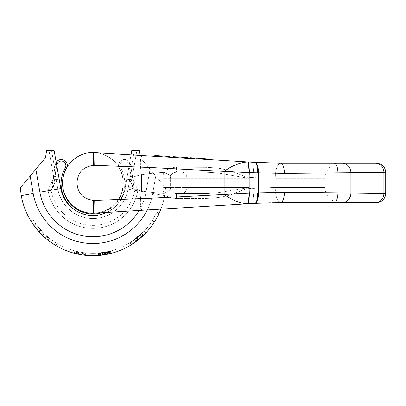 <?xml version="1.0" encoding="UTF-8"?>
<svg xmlns="http://www.w3.org/2000/svg" width="406" height="406" viewBox="0 0 406 406"><rect width="100%" height="100%" fill="white"/><g stroke="black" fill="none" stroke-linecap="round" stroke-linejoin="round"><path stroke-width="0.3" stroke-dasharray="2.03 1.52" d="M147.241 209.978A60.677 60.677 0 0 0 152.697 193.439A60.677 60.677 0 0 1 33.191 193.439L21.244 195.545A72.811 72.811 0 0 0 164.648 195.545L165.592 187.79L140.486 157.873L150.032 169.251L145.977 192.251L125.063 188.567A32.612 32.612 0 0 1 60.829 188.567A32.612 32.612 0 0 0 125.063 188.567A32.612 32.612 0 0 1 60.829 188.567A32.612 32.612 0 0 0 125.063 188.567L126.723 179.142L129.712 179.67L129.793 176.26L129.712 179.67A6.07 6.07 0 0 0 129.768 179.787L134.741 190.455L137.492 189.176A3.035 3.035 0 0 1 137.725 190.998A3.035 3.035 0 0 0 137.492 189.176L132.513 178.508A3.035 3.035 0 0 1 132.28 176.696A3.035 3.035 0 0 0 132.513 178.508L137.492 189.176L134.741 190.455L137.725 190.998A45.508 45.508 0 0 1 48.167 190.998A45.508 45.508 0 0 0 137.725 190.998A45.508 45.508 0 0 1 48.167 190.998A3.035 3.035 0 0 1 48.4 189.176A3.035 3.035 0 0 0 48.167 190.998L51.151 190.455L48.4 189.176L53.374 178.508L48.4 189.176L51.151 190.455L48.167 190.998M33.191 193.439L30.13 176.077L35.86 169.251L39.915 192.251A53.851 53.851 0 0 0 145.977 192.251A53.851 53.851 0 0 1 139.202 210.47M30.13 176.077L20.3 187.79L21.244 195.545M83.737 255.125L85.382 255.318A72.811 72.811 0 0 0 87.031 255.47L85.382 255.318A72.811 72.811 0 0 1 74.136 253.237L78.525 254.268A72.811 72.811 0 0 0 82.641 254.978L85.108 255.288L83.737 255.125L83.737 252.679L83.737 255.125L83.737 252.679L84.56 252.781L84.56 255.227L84.56 252.781L85.108 252.847L85.108 255.288L85.108 252.847L85.382 252.877L85.382 255.318L85.382 252.877A70.38 70.38 0 0 0 87.031 253.034L87.031 255.47A72.811 72.811 0 0 1 74.136 253.237L74.136 250.725L74.41 250.801L74.41 253.314L74.41 250.801L74.958 250.949L74.958 253.456L74.958 250.949L76.054 251.228L76.054 253.725L75.78 253.659L76.054 253.725L76.054 251.228L76.607 251.36L76.607 253.851L76.607 251.36L77.429 251.553L77.429 254.039L77.429 251.553L78.525 251.791L78.525 254.268A72.811 72.811 0 0 0 82.641 254.978L82.641 252.527L85.382 252.877L85.382 255.318L85.382 252.877A70.38 70.38 0 0 1 74.136 250.725L74.136 253.237L74.136 250.725L77.429 251.553L77.429 254.039M99.673 252.963L99.673 255.399L99.673 252.963L99.673 255.399L99.673 252.963L99.673 255.399L99.673 252.963L99.947 252.933L99.673 252.963L99.947 252.933L99.673 252.963L99.947 252.933L99.673 252.963L99.947 252.933L99.673 252.963L99.947 252.933L99.673 252.963L99.673 255.399L111.193 253.39A72.811 72.811 0 0 1 98.298 255.516A72.811 72.811 0 0 0 109.275 253.857L111.193 253.39A72.811 72.811 0 0 1 98.298 255.516A72.811 72.811 0 0 0 109.001 253.917L111.193 253.39A72.811 72.811 0 0 1 99.947 255.374L104.611 254.77A72.811 72.811 0 0 0 105.433 254.633L107.9 254.156A72.811 72.811 0 0 0 108.722 253.978L111.193 253.39A72.811 72.811 0 0 1 109.549 253.791L111.193 253.39A72.811 72.811 0 0 1 98.298 255.516L105.707 254.582A72.811 72.811 0 0 0 107.9 254.156L111.193 253.39A72.811 72.811 0 0 1 109.823 253.73L111.193 253.39A72.811 72.811 0 0 1 109.823 253.73L111.193 253.39L111.193 250.878L111.193 253.39L111.193 250.878L111.193 253.39L111.193 250.878L111.193 253.39L111.193 250.878L111.193 253.39L111.193 250.878L111.193 253.39L111.193 250.878L111.193 253.39L111.193 250.878L111.193 253.39L111.193 250.878L111.193 253.39L111.193 250.878L111.193 253.39L111.193 250.878L110.919 250.949L111.193 250.878A70.38 70.38 0 0 1 109.823 251.233L111.193 250.878A70.38 70.38 0 0 1 109.823 251.233L111.193 250.878A70.38 70.38 0 0 1 109.549 251.299L111.193 250.878A70.38 70.38 0 0 1 98.298 253.08L101.317 252.786A70.38 70.38 0 0 0 101.865 252.715L104.063 252.4A70.38 70.38 0 0 0 105.159 252.217L107.077 251.852A70.38 70.38 0 0 0 108.174 251.618L111.193 250.878L110.645 251.025L110.919 250.949L110.919 253.456L109.549 253.791L110.919 253.456L109.823 253.73L110.371 253.598L110.371 251.091L110.919 250.949L110.879 253.466M110.371 251.091L110.371 253.598L110.371 251.091L110.371 253.598L110.371 251.091L109.001 251.431A70.38 70.38 0 0 1 108.448 251.558L108.722 251.492A70.38 70.38 0 0 1 107.9 251.674L109.001 251.431A70.38 70.38 0 0 1 104.611 252.309L104.063 252.4A70.38 70.38 0 0 0 104.611 252.309L105.433 252.167A70.38 70.38 0 0 0 108.174 251.618L105.707 252.116L108.174 251.618A70.38 70.38 0 0 1 106.529 251.959L107.9 251.674A70.38 70.38 0 0 1 103.784 252.446A70.38 70.38 0 0 0 105.707 252.116A70.38 70.38 0 0 1 103.784 252.446A70.38 70.38 0 0 0 105.707 252.116A70.38 70.38 0 0 1 103.784 252.446L104.611 252.309L103.784 252.446A70.38 70.38 0 0 0 105.707 252.116L104.611 252.309A70.38 70.38 0 0 0 105.433 252.167L109.275 251.365A70.38 70.38 0 0 1 98.298 253.08L98.298 255.516L101.317 255.227A72.811 72.811 0 0 0 101.865 255.161L104.063 254.856L103.236 254.978L103.236 252.527L107.626 251.735A70.38 70.38 0 0 1 105.981 252.065L109.275 251.365L98.298 253.08A70.38 70.38 0 0 0 104.063 252.4L105.981 252.065A70.38 70.38 0 0 1 103.51 252.486A70.38 70.38 0 0 0 105.981 252.065A70.38 70.38 0 0 1 103.51 252.486A70.38 70.38 0 0 0 105.981 252.065A70.38 70.38 0 0 1 103.51 252.486L102.962 252.568L103.51 252.486A70.38 70.38 0 0 0 105.981 252.065L109.823 251.233L100.495 252.877L104.063 252.4L103.236 252.527L103.236 254.978L102.688 255.054L102.962 255.019L102.688 255.054L102.688 252.608L102.688 255.054L102.688 252.608L102.962 252.568L101.865 252.715A70.38 70.38 0 0 1 101.317 252.786L98.298 253.08A70.38 70.38 0 0 0 111.193 250.878A70.38 70.38 0 0 1 99.947 252.933L101.317 252.786A70.38 70.38 0 0 0 101.865 252.715L107.077 251.852A70.38 70.38 0 0 0 108.174 251.618L101.317 252.786A70.38 70.38 0 0 0 101.865 252.715L103.236 252.527L102.688 252.608L102.688 255.054L102.413 255.095L102.688 255.054L102.413 255.095L102.413 252.644L102.413 255.095L102.413 252.644L102.688 252.608L102.413 252.644L102.688 252.608L102.413 252.644L102.413 255.095L105.433 254.633A72.811 72.811 0 0 0 108.174 254.1L109.747 253.745M108.448 254.039A72.811 72.811 0 0 0 109.001 253.917L105.981 254.537A72.811 72.811 0 0 0 107.626 254.217L108.448 254.039L108.448 251.558M111.193 250.878A70.38 70.38 0 0 1 98.298 253.08L98.298 255.516L103.51 254.943A72.811 72.811 0 0 0 105.981 254.537L108.174 254.1A72.811 72.811 0 0 1 106.529 254.43L106.529 251.959L106.529 254.43L110.082 253.664M99.673 255.399L110.097 253.664L108.174 254.1L109.275 253.857L108.174 254.1L109.275 253.857L108.722 253.978L109.275 253.857L109.275 251.365L110.919 250.949L110.919 253.456L110.919 250.949L110.919 253.456L110.919 250.949L110.919 253.456L110.919 250.949L110.919 253.456L110.919 250.949L110.919 253.456L110.919 250.949L110.097 251.162L110.919 250.949L110.097 251.162L110.919 250.949L110.097 251.162L110.645 251.025L110.645 253.527M98.298 253.08L98.298 255.516L98.298 253.08L98.298 255.516L98.298 253.08L98.298 255.516L98.298 253.08L98.298 255.516L98.298 253.08L98.298 255.516L98.298 253.08L98.298 255.516L103.784 254.897A72.811 72.811 0 0 0 105.707 254.582L109.001 253.917L105.707 254.582A72.811 72.811 0 0 1 103.784 254.897A72.811 72.811 0 0 0 105.707 254.582A72.811 72.811 0 0 1 103.784 254.897A72.811 72.811 0 0 0 105.707 254.582A72.811 72.811 0 0 1 103.784 254.897L108.762 253.973M103.51 254.943A72.811 72.811 0 0 0 105.981 254.537L107.077 254.329A72.811 72.811 0 0 0 108.174 254.1A72.811 72.811 0 0 1 107.077 254.329L105.981 254.537A72.811 72.811 0 0 1 103.51 254.943A72.811 72.811 0 0 0 105.981 254.537A72.811 72.811 0 0 1 103.51 254.943A72.811 72.811 0 0 0 105.981 254.537L105.159 254.679A72.811 72.811 0 0 1 104.063 254.856L101.317 255.227A72.811 72.811 0 0 0 101.865 255.161L103.784 254.897L102.962 255.019L103.51 254.943L103.51 252.486M99.947 255.374L101.317 255.227A72.811 72.811 0 0 0 101.865 255.161L102.962 255.019L101.865 255.161A72.811 72.811 0 0 1 101.317 255.227L99.947 255.374L100.495 255.318L99.947 255.374L100.495 255.318L99.947 255.374L100.495 255.318L99.947 255.374L99.947 252.933M99.399 255.425L98.572 255.491L99.399 255.425L99.399 252.989L99.399 255.425M98.298 255.516L100.221 255.349L98.298 255.516M135.528 241.961L145.784 232.993L135.528 241.961L133.787 240.22L144.069 231.278L145.784 232.993L131.63 244.585L141.171 237.449A72.811 72.811 0 0 0 145.784 232.993A72.811 72.811 0 0 1 131.63 244.585A72.811 72.811 0 0 0 145.784 232.993A72.811 72.811 0 0 1 131.63 244.585L129.869 242.824A70.38 70.38 0 0 0 144.069 231.278L145.784 232.993M134.985 242.346L134.411 242.752A72.811 72.811 0 0 0 138.669 239.565L134.985 242.346L133.244 240.606L132.666 241.007A70.38 70.38 0 0 0 136.944 237.835L133.244 240.606M43.412 232.907L37.839 226.685A70.38 70.38 0 0 0 49.694 238.423A70.38 70.38 0 0 1 47.025 236.241L51.526 239.809A70.38 70.38 0 0 0 54.708 241.991L47.908 236.992A70.38 70.38 0 0 1 43.412 232.907L41.696 234.622L36.109 228.411A72.811 72.811 0 0 0 47.964 240.154A72.811 72.811 0 0 1 38.565 231.318L41.838 234.759A72.811 72.811 0 0 0 46.04 238.591L47.279 239.611M41.696 234.622A72.811 72.811 0 0 0 46.188 238.713L47.908 236.992M52.156 243.214L51.872 243.021M50.862 242.316L50.567 242.108M48.603 240.651L47.36 239.677M42.011 234.932L42.239 235.15A72.811 72.811 0 0 0 52.953 243.747A72.811 72.811 0 0 1 49.791 241.545L51.526 239.809A70.38 70.38 0 0 0 54.708 241.991A70.38 70.38 0 0 1 43.955 233.435A70.38 70.38 0 0 0 54.708 241.991A70.38 70.38 0 0 1 43.955 233.435C35.977 224.812 35.977 224.812 43.955 233.435C35.977 224.812 35.977 224.812 43.955 233.435C39.854 229.238 39.854 229.238 43.955 233.435C39.854 229.238 39.854 229.238 43.955 233.435A70.38 70.38 0 0 0 54.708 241.991C54.906 242.392 45.954 235.724 44.548 234.003L37.829 226.67A70.38 70.38 0 0 0 49.694 238.423A70.38 70.38 0 0 1 40.285 229.598L43.554 233.044A70.38 70.38 0 0 0 47.766 236.865L51.526 239.809L49.791 241.545A72.811 72.811 0 0 0 52.953 243.747A72.811 72.811 0 0 1 42.239 235.15C34.251 226.538 34.251 226.538 42.239 235.15A72.811 72.811 0 0 0 52.953 243.747A72.811 72.811 0 0 1 42.239 235.15L41.605 234.531M47.289 239.616L47.735 239.976M48.684 240.712L49.248 241.139M36.621 229.04L41.072 233.998M41.595 234.516L39.072 231.882L41.595 234.516M37.839 226.685L36.098 228.4L37.829 226.67A70.38 70.38 0 0 0 44.218 233.689L37.829 226.67L36.098 228.4A72.811 72.811 0 0 0 42.503 235.404L44.218 233.689L42.503 235.404M42.869 232.359L41.153 234.074L42.138 235.054M36.098 228.4L42.833 235.724L44.548 234.003M52.572 243.493L52.11 243.184M51.491 242.758L50.735 242.23M49.872 241.606L48.933 240.905M48.461 240.54L47.984 240.169M47.04 239.418L46.117 238.657M45.868 238.444L45.249 237.916M44.467 237.226L43.787 236.612M46.38 238.875L46.72 239.154M47.746 239.982L48.212 240.352M48.319 240.433L48.659 240.692M48.791 240.794L49.045 240.991M45.305 237.962L47.025 236.241L45.305 237.962A72.811 72.811 0 0 0 47.964 240.154L49.694 238.423L47.964 240.154M140.045 155.386L139.146 150.291L131.813 150.291L125.063 188.567L128.052 189.089L129.712 179.67L126.723 179.142L131.813 150.291L125.063 188.567L145.977 192.251L150.032 169.251L155.757 176.077L152.697 193.439L155.757 176.077L165.592 187.79L164.648 195.545A72.811 72.811 0 0 1 160.862 209.146L106.732 212.46A32.612 32.612 0 0 0 125.063 188.567L131.011 154.833M67.157 250.989A72.811 72.811 0 0 0 118.73 250.989A72.811 72.811 0 0 1 67.157 250.989L67.157 248.883L68.452 248.883A70.38 70.38 0 0 0 117.435 248.883L118.73 248.883L117.435 248.883A70.38 70.38 0 0 1 68.452 248.883L67.157 248.883L67.157 250.989M55.592 245.397A72.811 72.811 0 0 1 34.246 225.98A72.811 72.811 0 0 0 55.592 245.397L57.363 243.625L62.981 246.589L57.363 243.625A70.38 70.38 0 0 1 35.987 224.244A70.38 70.38 0 0 0 57.363 243.625L55.592 245.397M56.662 246.026L57.713 246.62L56.662 246.026M58.677 247.142L59.535 247.594L58.682 247.147M33.734 225.274L33.241 224.574L33.734 225.274M33.16 224.462L32.774 223.894M32.338 223.254L31.947 222.661L32.338 223.249M31.612 222.133L31.328 221.686L31.612 222.133M32.769 223.889L33.185 224.493M132.935 243.747L131.184 241.991L122.906 246.589L131.184 241.991L132.935 243.747A72.811 72.811 0 0 0 154.26 222.163A72.811 72.811 0 0 1 132.935 243.747L131.828 244.458M155.65 219.91L154.97 221.031L155.645 219.915M156.853 217.789L157.366 216.834L156.858 217.783M157.807 215.982L158.173 215.256L157.807 215.982M77.429 251.553L76.054 251.228L76.054 253.725L76.054 251.228L75.78 251.162L75.78 253.659L75.78 251.162L78.525 251.791A70.38 70.38 0 0 0 82.641 252.527L82.641 254.978M77.155 251.492L77.155 253.978M84.012 255.161L84.012 252.715L82.641 252.527A70.38 70.38 0 0 1 78.525 251.791L78.525 254.268M84.012 252.715L85.108 252.847L85.108 255.288L85.108 252.847L86.204 252.958L86.204 255.399L86.204 252.958L86.757 253.009L86.757 255.445L86.757 253.009L87.031 253.034L87.031 255.47M83.737 252.679L87.031 253.034A70.38 70.38 0 0 1 74.136 250.725L74.136 253.237M109.275 251.365L109.275 253.857L109.275 251.365L109.275 253.857L109.275 251.365L109.275 253.857L109.275 251.365L109.275 253.857L109.275 251.365L110.097 251.162L109.275 251.365L110.097 251.162L109.275 251.365L110.097 251.162L110.097 253.664M110.097 251.162L110.645 251.025M32.571 219.078L35.987 224.244L32.571 219.078L30.805 220.844L32.571 219.078M152.504 220.407L157.01 212.044L152.504 220.407A70.38 70.38 0 0 1 131.184 241.991A70.38 70.38 0 0 0 152.504 220.407L154.26 222.163L152.504 220.407M141.77 233.597A70.38 70.38 0 0 1 129.869 242.824L139.451 235.734A70.38 70.38 0 0 0 144.069 231.278A70.38 70.38 0 0 1 141.77 233.597L143.485 235.313L141.77 233.597M140.369 234.907L129.869 242.824A70.38 70.38 0 0 0 144.069 231.278L129.869 242.824L140.369 234.907L142.09 236.622M140.227 235.038L129.869 242.824L140.227 235.038L141.943 236.759M133.787 240.22L144.069 231.278L129.869 242.824L131.63 244.585M118.73 250.989L118.73 248.883L118.73 250.989M61.164 248.406L62.981 246.589L61.164 248.406M54.708 241.991L52.953 243.747L54.708 241.991M40.285 229.598L38.565 231.318L40.285 229.598M158.837 213.871L157.01 212.044L158.837 213.871M124.728 248.406L122.906 246.589L124.728 248.406M139.451 235.734L141.171 237.449L139.451 235.734M132.666 241.007L134.411 242.752L132.666 241.007M136.944 237.835L138.669 239.565L136.944 237.835M109.001 251.431L109.001 253.917M109.823 251.233L109.823 253.73L109.823 251.233M108.174 251.618L108.174 254.1L108.174 251.618M107.077 251.852L107.077 254.329M105.981 252.065L105.981 254.537M105.159 252.217L105.159 254.679L105.159 252.217M104.611 252.309L104.611 254.77M103.784 252.446L103.784 254.897M102.962 252.568L102.962 255.019L102.962 252.568M101.865 252.715L101.865 255.161L101.865 252.715M101.317 252.786L101.317 255.227L101.317 252.786M100.221 252.908L100.221 255.349L100.221 252.908M99.125 253.014L99.125 255.45L99.125 253.014M98.572 253.06L98.572 255.491L98.572 253.06M100.495 252.877L100.495 255.318L100.495 252.877M104.063 252.4L104.063 254.856L104.063 252.4M105.433 252.167L105.433 254.633L105.433 252.167M108.722 251.492L108.722 253.978L108.722 251.492M109.549 251.299L109.549 253.791L109.549 251.299M107.351 251.796L107.351 254.273L107.351 251.796M102.139 252.679L102.139 255.13L102.139 252.679M105.707 252.116L105.707 254.582L105.707 252.116M107.9 251.674L107.9 254.156L107.9 251.674M107.626 251.735L107.626 254.217L107.626 251.735M104.337 252.354L104.337 254.816M106.255 252.014L106.255 254.486M106.803 251.908L106.803 254.379L106.803 251.908M58.611 175.981L54.079 150.291L46.741 150.291L45.406 157.873L35.86 169.251M58.581 175.823L56.099 176.26L58.581 175.823L54.079 150.291L60.829 188.567L57.84 189.089A35.647 35.647 0 0 0 128.052 189.089A35.647 35.647 0 0 1 57.84 189.089L56.18 179.67L56.099 176.26L56.18 179.67A6.07 6.07 0 0 1 56.124 179.787L51.151 190.455A42.473 42.473 0 0 0 134.741 190.455A42.473 42.473 0 0 1 51.151 190.455L56.124 179.787L53.374 178.508A3.035 3.035 0 0 0 53.612 176.696A3.035 3.035 0 0 1 53.374 178.508A3.035 3.035 0 0 0 53.612 176.696L48.959 150.291L53.612 176.696L56.099 176.26L51.516 150.291L56.099 176.26L53.612 176.696M53.374 178.508L56.124 179.787A6.07 6.07 0 0 0 56.18 179.67L59.164 179.142L56.18 179.67L57.84 189.089L60.829 188.567L39.915 192.251M136.934 150.291L132.28 176.696L136.934 150.291M376.601 163.182L280.49 163.182L249.827 162.101M340.192 163.182A15.169 15.169 0 0 0 325.023 178.351L275.273 178.351A15.169 5.217 90 0 1 280.49 163.182L278.628 163.176M267.584 162.989L264.56 162.882M264.509 162.882L261.094 162.74M260.652 162.72L258.764 162.628M258.15 162.593L254.882 162.41M254.866 162.41L250.106 162.116L249.182 177.26L250.106 162.116M258.389 162.608L254.958 162.415A10.505 3.842 -87.7 0 1 258.348 172.9L249.182 172.687L249.182 193.114L224.153 194.393C232.531 200.503 240.601 203.639 248.36 203.792L249.182 193.114L284.403 192.398L350.906 193.033L350.906 172.768L337.944 172.905L337.944 192.896A9.724 3.613 90.7 0 1 334.224 202.619L280.49 202.619L254.958 203.391A10.505 3.842 87.7 0 0 258.348 192.901L258.348 172.9L284.403 173.408L337.944 172.905A9.724 3.613 -90.7 0 0 334.224 163.182M62.778 182.903L62.61 182.903C62.189 166.693 76.729 152.148 92.944 152.565L248.36 162.009L249.182 172.687L224.153 171.413C232.531 165.298 240.601 162.167 248.36 162.009L95.045 152.631C103.378 153.336 110.325 156.807 115.888 163.05C120.09 167.977 122.51 173.661 123.155 180.102L123.114 179.711C121.115 166.627 113.847 157.97 101.307 153.737L95.045 152.631C103.378 153.336 110.325 156.807 115.888 163.05C120.09 167.977 122.51 173.661 123.155 180.102L123.114 179.711C122.404 173.403 119.983 167.84 115.857 163.014C110.305 156.802 103.378 153.341 95.075 152.636L94.796 152.615A30.338 30.338 -133.2 0 1 123.206 180.726A30.338 30.338 46.8 0 0 94.796 152.615A30.338 30.338 0 0 1 123.282 182.898A30.338 30.338 -46.8 0 1 94.796 213.186L100.866 212.191C106.895 210.516 111.954 207.309 116.045 202.569C120.176 197.646 122.546 191.987 123.165 185.593L123.246 184.385C123.236 184.456 123.236 187.242 122.013 191.586C120.749 195.788 118.674 199.544 115.796 202.858C110.244 209.039 103.327 212.475 95.045 213.17L160.862 209.146A72.811 72.811 0 0 0 164.648 195.545L152.697 193.439L164.648 195.545M249.177 172.2L249.182 172.687M73.628 182.903L76.988 182.903C77.551 172.631 83.093 166.785 93.629 165.359A12.794 0.467 89 0 0 92.944 152.565L93.116 152.565A12.789 0.355 88.5 0 1 93.796 165.354L94.684 165.354A12.759 0.284 91.7 0 0 94.781 152.615M69.507 182.903L70.284 182.903M71.177 182.903L71.471 182.903M71.674 182.903L73.039 182.903M76.988 182.903C77.551 193.17 83.093 199.016 93.629 200.447A12.794 0.467 -89 0 1 92.944 213.241L94.781 213.186A12.759 0.284 -91.7 0 0 94.684 200.447L150.266 198.295L224.153 194.393L224.153 171.413L150.266 167.511L94.684 165.354M62.61 182.903C62.189 199.107 76.729 213.657 92.944 213.241L93.116 213.241A12.789 0.355 -88.5 0 0 93.796 200.447L94.684 200.447M385.7 172.281L350.906 172.768A9.587 8.815 -91.6 0 0 342.05 163.182M385.7 193.52L383.878 193.484L383.878 172.317A9.135 8.43 -90.3 0 0 375.438 163.182M258.15 203.208L249.7 203.71M340.192 202.619A15.169 15.169 0 0 1 325.023 187.45L275.273 187.45A15.169 5.217 -90 0 0 280.49 202.619L278.628 202.624M272.365 202.701L270.345 202.741M267.584 202.817L264.56 202.919M264.509 202.924L261.094 203.066M260.652 203.086L258.764 203.178M258.389 203.198L254.882 203.396M254.866 203.396L250.106 203.685L249.182 188.546L250.106 203.685M249.177 193.606L249.182 193.114M106.534 212.47L101.454 212.78L106.539 212.47A31.856 31.856 0 0 0 120.612 167.876A4.552 4.552 0 0 1 123.069 161.324A4.552 4.552 0 0 1 129.067 164.932L132.402 186.674L133.899 186.445L132.402 186.674L129.067 164.932A4.552 4.552 0 0 0 123.069 161.324A4.552 4.552 0 0 0 120.612 167.876A31.856 31.856 0 0 1 92.944 215.515A31.856 31.856 0 0 1 65.275 167.876A4.552 4.552 0 0 0 62.818 161.324A4.552 4.552 0 0 0 56.825 164.932L53.49 186.674L51.988 186.445L53.49 186.674L56.749 165.43M60.829 188.567A32.612 32.612 0 0 0 125.063 188.567A32.612 32.612 0 0 1 106.732 212.455L248.36 203.792L94.801 213.186L100.861 212.191C106.89 210.516 111.949 207.314 116.04 202.579C120.181 197.646 122.556 191.977 123.165 185.567L123.282 183.207L122.054 191.459C120.805 195.667 118.75 199.427 115.888 202.751C110.325 208.994 103.378 212.47 95.045 213.17L248.36 203.792M249.827 203.7L248.563 203.782M254.811 203.396L253.699 203.467M280.241 202.619L278.78 202.624M272.36 202.701L270.437 202.741M269.249 202.772L267.696 202.812M267.265 202.827L261.185 203.061M259.931 203.117L258.47 203.193M376.601 202.619L334.224 202.619M284.403 173.408A10.221 3.821 -90.6 0 0 280.49 163.182A15.169 5.217 -90 0 0 275.273 178.351L252.887 177.529L275.273 178.351L325.023 178.351L325.023 187.45L275.273 187.45L249.182 188.546L249.182 187.45L245.625 188.09L245.98 188.881L249.182 187.45L245.625 188.09L245.98 188.881L249.182 187.45L186.953 187.45L186.953 178.351L186.953 187.45L249.182 187.45L249.182 188.546L245.98 188.881C232.45 194.276 230.958 194.713 229.319 195.159L225.467 196.144C222.762 196.276 224.168 197.651 205.842 198.473C224.168 197.651 222.762 196.276 225.467 196.144L229.319 195.159C230.958 194.713 232.45 194.276 245.98 188.881L252.887 188.272A15.169 0.741 86.5 0 0 254.557 203.411A10.51 3.532 87.5 0 0 257.612 192.921M284.403 192.398A10.221 3.821 90.6 0 1 280.49 202.619A15.169 5.217 90 0 1 275.273 187.45L252.887 188.272A15.169 0.741 -93.5 0 0 254.557 203.411M254.811 162.405L254.557 162.39A15.169 0.741 -86.5 0 0 252.887 177.529L249.182 177.26L249.182 178.351L245.625 177.716L245.98 176.92L249.182 178.351L245.625 177.716L245.98 176.92L249.182 178.351L186.953 178.351L249.182 178.351L249.182 177.26L245.98 176.92C232.45 171.525 230.958 171.088 229.319 170.642L225.467 169.657C222.762 169.525 224.168 168.15 205.842 167.333C224.168 168.15 222.762 169.525 225.467 169.657L229.319 170.642C230.958 171.088 232.45 171.525 245.98 176.92L252.887 177.529A15.169 0.741 93.5 0 1 254.557 162.39L253.699 162.339M176.371 193.52L205.806 193.52L176.371 193.52L176.387 198.585L176.371 193.52L205.806 193.52L176.371 193.52A6.07 6.07 0 0 1 170.307 187.45L162.72 187.45L162.72 178.351A13.652 13.652 0 0 1 164.08 172.413C166.592 169.19 170.698 167.46 176.387 167.216L176.371 172.281A6.07 6.07 0 0 0 170.307 178.351L186.953 178.351A6.07 4.979 -90 0 0 181.974 172.281L176.371 172.281A6.07 6.07 0 0 0 170.307 178.351L170.307 187.45A6.07 6.07 0 0 0 170.911 190.089C172.002 192.195 173.824 193.342 176.371 193.52A6.07 6.07 0 0 1 170.307 187.45A6.07 6.07 0 0 0 170.911 190.089C172.002 192.195 173.824 193.342 176.371 193.52L205.806 193.52C221.646 192.901 221.427 191.906 223.797 191.825L245.625 188.09L223.797 191.825C221.427 191.906 221.646 192.901 205.806 193.52L205.842 198.473L176.387 198.585L205.842 198.473L205.806 193.52L176.371 193.52A6.07 6.07 0 0 1 170.307 187.45L170.307 178.351A6.07 6.07 0 0 1 170.911 175.712C172.002 173.606 173.824 172.464 176.371 172.281A6.07 6.07 0 0 0 170.307 178.351A6.07 6.07 0 0 1 170.911 175.712C172.002 173.606 173.824 172.464 176.371 172.281L205.806 172.281C221.646 172.9 221.427 173.9 223.797 173.981L245.625 177.716L223.797 173.981C221.427 173.9 221.646 172.9 205.806 172.281L205.842 167.333L176.387 167.216L205.842 167.333L205.806 172.281L181.974 172.281A6.07 4.979 90 0 1 186.953 178.351L162.72 178.351L162.72 187.45A13.652 13.652 0 0 0 164.08 193.388C166.592 196.611 170.698 198.341 176.387 198.585C170.698 198.341 166.592 196.611 164.08 193.388C154.742 192.855 147.211 192.058 141.486 191.008A18.793 4.227 -80.2 0 0 142.663 210.257A18.793 4.227 99.8 0 1 141.486 191.008C138.542 190.703 129.849 187.998 127.728 186.192L123.282 182.898A30.338 30.338 133.2 0 1 94.796 213.186A30.338 30.338 0 0 0 123.282 182.908A30.338 30.338 -133.2 0 0 123.206 180.726A30.338 30.338 46.8 0 1 123.282 182.898L123.206 180.726L123.282 182.898L123.246 181.421L123.282 182.898L123.246 181.421L123.282 182.898L127.728 179.609C129.849 177.808 138.542 175.098 141.486 174.798C138.542 175.098 129.849 177.808 127.728 179.609L123.282 182.898L127.728 186.192C129.849 187.998 138.542 190.703 141.486 191.008L141.486 174.798A18.793 4.227 -99.8 0 1 142.663 155.544L94.796 152.615M170.307 178.351A6.07 6.07 0 0 1 170.911 175.712L164.08 172.413C166.592 169.19 170.698 167.46 176.387 167.216L176.371 172.281A6.07 6.07 0 0 0 170.307 178.351L162.72 178.351A13.652 13.652 0 0 1 164.08 172.413C154.742 172.951 147.211 173.743 141.486 174.798A18.793 4.227 80.2 0 1 142.663 155.544L248.36 162.009M269.249 163.034L261.185 162.745M259.931 162.684L258.47 162.613M199.265 158.249L202.315 158.436L202.269 159.193L202.315 158.436L205.304 158.619L195.144 157.995L202.315 158.436L202.269 159.193L202.315 158.436L205.304 158.619L205.258 159.375L205.304 158.619L205.258 159.375L197.331 158.888L202.269 159.193L199.219 159.005L199.265 158.249L189.764 157.665M189.719 158.421L199.219 159.005M190.916 158.497L194.246 158.7L190.916 158.497M197.331 158.888L195.098 158.751L197.331 158.888L197.377 158.132L197.331 158.888M183.791 157.3L183.745 158.056L187.328 158.279L172.986 157.401L176.569 157.619L176.62 156.863M169.398 157.178L169.444 156.422L158.37 155.747L169.444 156.422L169.398 157.178L154.737 156.285L169.398 157.178L158.325 156.503L169.398 157.178L169.444 156.422L154.782 155.528L154.737 156.285M190.962 157.741L194.296 157.944M193.17 158.634L193.215 157.878M187.328 158.279L187.374 157.518L173.032 156.645L172.986 157.401M165.815 156.96L165.861 156.203L165.815 156.96M158.325 156.503L158.37 155.747L158.325 156.503M56.206 162.359A6.07 6.07 0 0 0 55.328 164.704L51.988 186.445L55.328 164.704A6.07 6.07 0 0 1 63.321 159.893A6.07 6.07 0 0 1 66.594 168.627A30.338 30.338 0 0 0 92.944 213.998A30.338 30.338 0 0 0 119.298 168.627A6.07 6.07 0 0 1 122.571 159.893A6.07 6.07 0 0 1 130.565 164.704L133.899 186.445L130.565 164.704A6.07 6.07 0 0 0 122.571 159.893A6.07 6.07 0 0 0 119.298 168.627A30.338 30.338 0 0 1 101.454 212.78M67.294 166.704A6.07 6.07 0 0 1 66.594 168.627A30.338 30.338 0 0 0 62.61 183.279M34.246 225.98L35.987 224.244L34.246 225.98M43.955 233.435L42.239 235.15L43.955 233.435M47.766 236.865L46.04 238.591M43.554 233.044L41.838 234.759M138.218 236.789L139.943 238.515M134.792 239.494L136.523 241.23M131.25 241.951L133.001 243.701M134.817 239.474L136.553 241.205M136.396 238.271L138.121 240.002M125.063 188.567L128.052 189.089L129.712 179.67A6.07 6.07 0 0 0 129.768 179.787L134.741 190.455L137.725 190.998M129.793 176.26L132.28 176.696L129.793 176.26L134.371 150.291L129.793 176.26L127.311 175.823L129.793 176.26M129.768 179.787L132.513 178.508L129.768 179.787M254.557 162.39A10.51 3.532 -87.5 0 1 257.612 172.885M375.438 202.619A9.135 8.43 90.3 0 0 383.878 193.484L350.906 193.033A9.587 8.815 91.6 0 1 342.05 202.619M170.307 187.45L162.72 187.45A13.652 13.652 0 0 0 164.08 193.388L170.911 190.089A6.07 6.07 0 0 1 170.307 187.45L186.953 187.45A6.07 4.979 90 0 1 181.974 193.52A6.07 4.979 -90 0 0 186.953 187.45L170.307 187.45A6.07 6.07 0 0 0 170.911 190.089L164.08 193.388C154.742 192.855 147.211 192.058 141.486 191.008L141.486 174.798C147.211 173.743 154.742 172.951 164.08 172.413L170.911 175.712M196.631 158.847L196.677 158.091M161.314 156.686L161.36 155.929M162.07 156.731L162.116 155.975L162.07 156.731M40.793 230.166L39.072 231.882M176.371 172.281L205.806 172.281L176.371 172.281M195.098 158.751L195.144 157.995"/><path stroke-width="0.61" d="M82.641 254.978L85.382 255.318M75.78 253.659L78.525 254.268M74.136 253.237L76.064 253.73M85.108 255.288L87.031 255.47M98.298 255.516L110.645 253.527M109.001 253.917L110.417 253.583M109.549 253.791L111.193 253.39M108.762 253.973L109.747 253.745M131.676 244.554L145.784 232.993M36.149 228.461L41.153 234.074M52.618 243.524L52.156 243.214M51.872 243.021L51.293 242.621M51.186 242.549L50.862 242.316M50.567 242.108L49.694 241.474M49.542 241.357L48.603 240.651M47.36 239.677L46.188 238.713M46.72 239.154L47.289 239.616M47.735 239.976L48.684 240.712M49.248 241.139L49.598 241.403M36.621 229.04L36.362 228.72L36.621 229.04M41.072 233.998L42.239 235.15M41.605 234.531L42.011 234.932M42.138 235.054L42.391 235.302M52.11 243.184L51.491 242.758M50.735 242.23L49.872 241.606M48.933 240.905L48.461 240.54M47.984 240.169L47.04 239.418M45.249 237.916L44.467 237.226M43.787 236.612L42.833 235.724M45.711 238.307L46.01 238.561M47.279 239.611L47.746 239.982M49.045 240.991L49.359 241.225M36.098 228.4A72.811 72.811 0 0 0 47.964 240.154M139.202 210.47A53.851 53.851 0 0 1 39.915 192.251L35.86 169.251L20.3 187.79L21.244 195.545A72.811 72.811 0 0 0 160.862 209.146A72.811 72.811 0 0 1 21.244 195.545L33.191 193.439A60.677 60.677 0 0 0 147.241 209.978M55.592 245.397L56.662 246.026L55.592 245.397M58.682 247.147L57.713 246.62L58.677 247.142M59.535 247.594L60.23 247.944L59.535 247.594M34.246 225.98L33.734 225.274L34.246 225.98M31.947 222.661L31.612 222.133L31.947 222.661M31.328 221.686L31.1 221.326L31.328 221.686M128.631 246.366L127.692 246.884L128.626 246.366M131.828 244.458L132.935 243.747M154.26 222.163L154.97 221.037L154.26 222.163M156.274 218.824L156.853 217.789M157.366 216.834L157.807 215.982L157.366 216.829M158.173 215.256L158.462 214.667L158.173 215.256M158.67 214.231L158.837 213.871L158.67 214.231M156.858 217.783L156.28 218.814M35.86 169.251L45.406 157.873L46.741 150.291L54.079 150.291L48.959 150.291L54.079 150.291L60.829 188.567A32.612 32.612 0 0 0 106.732 212.455L106.534 212.47M131.011 154.833L131.813 150.291L139.146 150.291L140.045 155.386M134.371 150.291L136.934 150.291L134.371 150.291M385.7 172.281L383.878 172.317L383.878 193.484L385.7 193.52L385.7 172.281C385.162 166.754 382.127 163.719 376.601 163.182L278.628 163.176M270.345 163.06L267.584 162.989M261.094 162.74L259.931 162.684M258.764 162.628L258.15 162.593M385.7 193.52C385.162 199.047 382.127 202.081 376.601 202.619L375.438 202.619A9.135 8.43 -89.7 0 0 383.878 193.484L350.906 193.033L350.906 172.768L284.403 173.408A10.221 3.821 89.4 0 0 280.49 163.182L254.811 162.405M250.111 162.116L248.36 162.009L249.182 172.687L224.153 171.413C232.531 165.298 240.601 162.167 248.36 162.009L254.43 162.38M62.778 182.903L63.615 182.903M63.656 182.903L64.29 182.903M64.336 182.903L65.061 182.903M65.117 182.903L66.031 182.903M66.092 182.903L66.564 182.903M66.772 182.903L67.203 182.903M67.274 182.903L67.574 182.903M67.65 182.903L68.035 182.903M68.112 182.903L69.507 182.903M70.284 182.903L71.177 182.903M73.039 182.903L73.628 182.903M62.61 182.903C62.189 166.693 76.729 152.148 92.944 152.565A12.794 0.467 -91 0 1 93.629 165.359C83.093 166.785 77.551 172.631 76.988 182.903L62.61 182.903C62.189 199.107 76.729 213.657 92.944 213.241L94.755 213.191M76.988 182.903C77.551 193.17 83.093 199.016 93.629 200.447A12.794 0.467 91 0 1 92.944 213.241L93.116 213.241A12.789 0.355 91.5 0 0 93.796 200.447L94.684 200.447A12.759 0.284 88.3 0 1 94.781 213.186L248.36 203.792L249.182 193.114L249.182 172.687L284.403 173.408M375.438 202.619L342.05 202.619A9.587 8.815 -88.4 0 0 350.906 193.033L284.403 192.398L249.182 193.114L224.153 194.393C232.531 200.503 240.601 203.639 248.36 203.792L254.43 203.421M342.05 202.619L280.485 202.619L254.958 203.391A10.505 3.842 -92.3 0 0 258.348 192.901L258.348 172.9A10.505 3.842 92.3 0 0 254.958 162.415L254.557 162.39A10.51 3.532 92.5 0 1 257.612 172.885M278.628 202.624L272.365 202.701M270.345 202.741L267.584 202.817M261.094 203.066L259.931 203.117M258.764 203.178L258.15 203.208M250.111 203.685L249.7 203.71M92.964 215.515A31.856 31.856 0 0 0 106.539 212.47L106.732 212.455A32.612 32.612 0 0 1 60.829 188.567L39.915 192.251M253.699 203.467L249.827 203.7M254.811 203.396L254.557 203.411A10.51 3.532 -92.5 0 0 257.612 192.921M284.403 192.398A10.221 3.821 -89.4 0 1 280.49 202.619L280.241 202.619M278.78 202.624L272.36 202.701M270.437 202.741L269.249 202.772M267.696 202.812L267.265 202.827M261.185 203.061L260.652 203.086M253.699 162.339L249.827 162.101M270.437 163.065L269.249 163.034M261.185 162.745L260.652 162.72M93.629 165.359L93.796 165.354A12.789 0.355 -91.5 0 0 93.116 152.565L248.36 162.009M190.916 158.497L190.962 157.741L189.764 157.665L189.719 158.421L190.916 158.497L205.258 159.375L205.304 158.619L190.962 157.741L194.296 157.944L194.246 158.7M183.791 157.3L183.745 158.056L176.569 157.619L176.62 156.863L187.374 157.518L187.328 158.279M93.796 165.354L94.684 165.354A12.759 0.284 -88.3 0 0 94.781 152.615M172.986 157.401L173.032 156.645L176.62 156.863M154.737 156.285L154.782 155.528L169.444 156.422L169.398 157.178M56.749 165.43L56.825 164.932A4.552 4.552 0 0 1 62.818 161.324A4.552 4.552 0 0 1 65.275 167.876A31.856 31.856 0 0 0 92.923 215.515M56.206 162.359A6.07 6.07 0 0 1 67.294 166.704M62.61 183.279A30.338 30.338 0 0 0 101.454 212.78M30.13 176.077L33.191 193.439M94.684 200.447L150.266 198.295L224.153 194.393L224.153 171.413L150.266 167.511L94.684 165.354M334.224 202.619A9.724 3.613 -89.3 0 0 337.944 192.896L337.944 172.905A9.724 3.613 89.3 0 0 334.224 163.182M375.438 163.182A9.135 8.43 89.7 0 1 383.878 172.317L350.906 172.768A9.587 8.815 88.4 0 0 342.05 163.182M196.134 158.817L196.179 158.061M161.314 156.686L161.36 155.929"/></g></svg>
